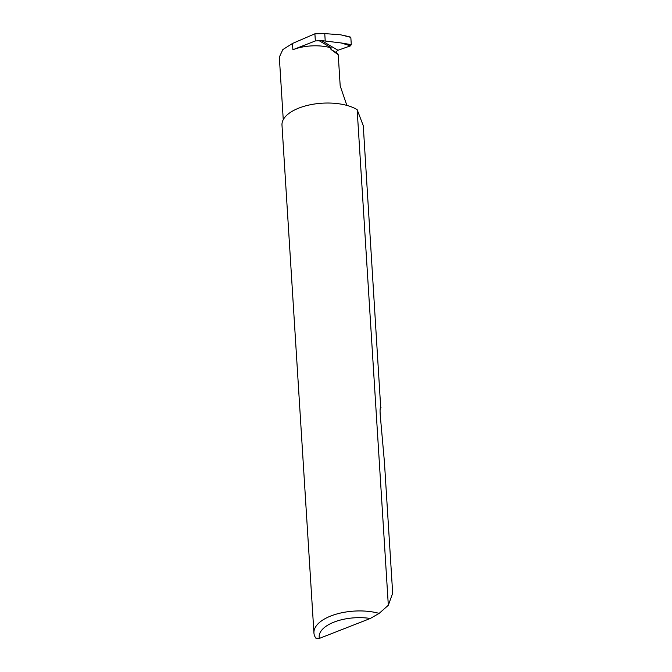 <?xml version="1.0" encoding="UTF-8"?>
<svg xmlns="http://www.w3.org/2000/svg" width="672" height="672" viewBox="0 0 672 672"><rect width="100%" height="100%" fill="white"/><g stroke="black" fill="none" stroke-linecap="round" stroke-linejoin="round"><path stroke-width="1.01" d="M346.87 105.412L340.192 85.915L338.234 54.751L336.882 52.937A1.655 1.21 120.6 0 1 336.806 51.45A1.655 1.21 120.6 0 1 337.949 50.274L350.473 45.864L341.191 42.966L321.527 40.58L337.949 50.274M380.696 407.358L363.266 125.664L357.143 109.654L388.324 605.262L392.675 593.2L384.418 461.95L380.302 415.842C379.84 409.97 380.066 407.165 380.99 407.417L380.318 407.996M379.142 613.393L370.297 618.475L319.376 638.4L315.848 638.165A41.446 19.328 -3.6 0 1 313.942 632.999A41.446 19.328 -3.6 0 1 335.714 614.309A41.446 19.328 -3.6 0 1 379.142 613.393L388.324 605.262M313.942 632.999L281.988 125.101A41.446 19.328 -3.6 0 1 309.926 104.84A41.446 19.328 -3.6 0 1 356.756 109.427A41.446 19.328 -3.6 0 1 357.143 109.654M283.256 119.675L279.325 57.112L282.853 49.568L292.505 43.453L314.899 33.802L324.752 33.6L325.206 40.74M341.191 42.966L351.288 44.646L350.851 37.674L349.936 37.145L340.729 34.81L324.752 33.6M321.527 40.58L315.353 40.942L314.899 33.802M351.288 44.646L350.473 45.864M315.353 40.942L292.9 49.728L292.505 43.453M319.721 41.042L331.54 48.023A32.315 15.07 176.4 0 0 292.9 49.728M331.54 48.023C330.464 48.09 330.338 48.602 331.162 49.56L338.234 54.751M370.297 618.475A36.473 17.01 176.4 0 0 319.376 638.4M331.162 49.56L336.882 52.937M344.476 35.582L350.414 37.086"/></g></svg>
